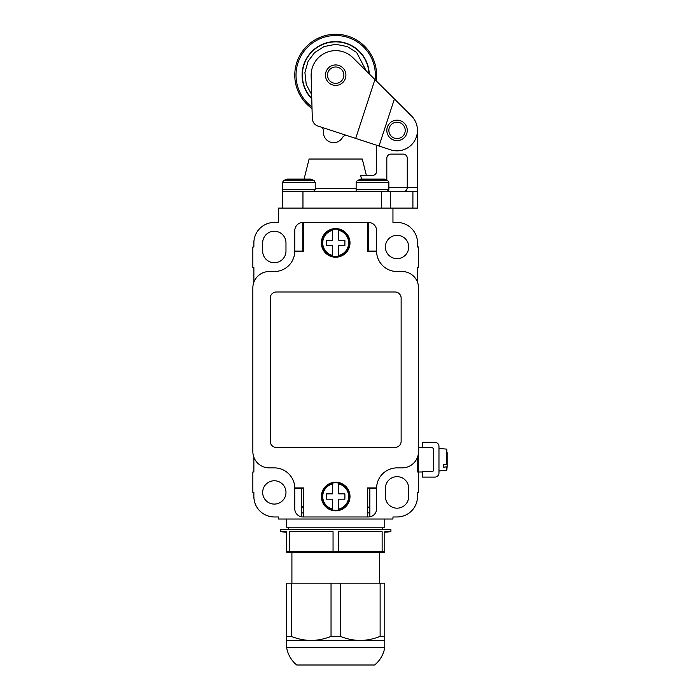 <?xml version="1.0" encoding="UTF-8"?>
<svg xmlns="http://www.w3.org/2000/svg" width="700" height="700" viewBox="0 0 700 700"><rect width="100%" height="100%" fill="white"/><g stroke="black" fill="none" stroke-linecap="round" stroke-linejoin="round"><path stroke-width="1.05" d="M304.08 179.077L309.094 159.031L362.276 159.031L366.363 175.394M417.498 130.401L417.498 208.119L392.954 208.119L392.954 222.434L397.04 222.434A20.457 20.457 0 0 1 417.498 242.891L417.498 246.986L418.521 246.986L418.521 267.435L417.498 267.435L417.498 282.196M417.498 191.756L282.502 191.756L282.502 208.119M408.774 113.645A20.457 20.457 0 0 1 390.688 149.835L317.931 126.053A8.181 8.181 0 0 1 312.296 118.492L311.15 75.836A24.544 24.544 0 0 1 352.984 57.767L374.929 79.572L355.696 138.399M361.655 179.077L360.526 175.394L372.496 175.394A4.095 4.095 0 0 0 376.591 171.308L376.591 145.232M417.498 187.67L407.269 187.67L407.269 158.218A4.095 4.095 0 0 0 403.183 154.123L390.906 154.123A4.095 4.095 0 0 0 386.82 158.218L386.82 180.119M388.859 187.67L407.269 187.67C407.006 190.138 405.65 191.494 403.183 191.756M390.906 191.756L388.456 190.942M325.456 75.171A10.229 10.229 0 0 0 335.685 85.4A10.229 10.229 0 0 0 345.905 75.171A10.229 10.229 0 0 0 335.685 64.942A10.229 10.229 0 0 0 325.456 75.171M386.82 130.401A10.229 10.229 0 0 0 397.04 140.621A10.229 10.229 0 0 0 407.269 130.401A10.229 10.229 0 0 0 397.04 120.172A10.229 10.229 0 0 0 386.82 130.401A10.229 10.229 0 0 1 397.04 120.172A10.229 10.229 0 0 1 407.269 130.401A10.229 10.229 0 0 1 397.04 140.621A10.229 10.229 0 0 1 386.82 130.401M347.34 135.66A4.095 4.095 0 0 0 342.51 137.524A10.229 10.229 0 0 1 323.479 131.294A4.095 4.095 0 0 0 320.679 126.945M374.929 79.572L411.46 115.894L394.415 98.945L379.024 146.02M312.296 118.492L312.025 108.544A40.906 40.906 0 0 1 305.681 47.364A40.906 40.906 0 0 1 376.197 80.832M366.275 70.971L356.676 52.526L347.41 46.602L335.773 44.292L324.039 46.567L314.606 52.605L308.096 61.294L304.911 72.572L306.241 84.499L311.649 94.561M311.981 106.995A39.681 39.681 0 0 1 352.275 39.13A39.681 39.681 0 0 1 375.095 79.748M369.259 73.938A33.591 33.591 0 0 0 311.045 52.334A33.591 33.591 0 0 0 311.762 98.761M335.685 83.353A8.181 8.181 0 0 1 327.504 75.171A8.181 8.181 0 0 1 335.685 66.99A8.181 8.181 0 0 1 343.866 75.171A8.181 8.181 0 0 1 335.685 83.353M397.04 122.211A8.181 8.181 0 0 1 405.221 130.401A8.181 8.181 0 0 1 397.04 138.582A8.181 8.181 0 0 1 388.859 130.401A8.181 8.181 0 0 1 397.04 122.211M314.195 180.661L311.377 179.252L286.361 179.252L283.544 180.661L282.502 182.438L315.227 182.438L314.195 180.661L283.544 180.661L282.502 182.438L282.502 189.709C282.223 190.523 282.905 191.205 284.55 191.756C282.905 191.205 282.223 190.523 282.502 189.709L315.227 189.709L313.18 191.756M286.361 179.252L287.184 179.077L286.361 179.252A2.047 2.047 90 0 1 287.184 179.077L310.555 179.077A2.047 2.047 -90 0 1 311.377 179.252L310.555 179.077M303.03 232.662L303.774 232.662M356.134 182.438L388.859 182.438L387.826 180.661L357.175 180.661L356.134 182.438L356.134 189.709C355.854 190.523 356.536 191.205 358.181 191.756L358.181 191.756M387.826 180.661L385.009 179.252L359.993 179.252A2.047 2.047 90 0 1 360.815 179.077L384.186 179.077A2.047 2.047 -90 0 1 385.009 179.252L384.186 179.077M367.588 232.662L368.34 232.662M408.704 496.519A11.655 11.655 0 0 1 397.04 508.174A11.655 11.655 0 0 1 385.385 496.519L385.385 488.338A11.655 11.655 0 0 1 397.04 476.674A11.655 11.655 0 0 1 408.704 488.338L408.704 496.519M274.321 504.088A11.655 11.655 0 0 1 262.666 492.424A11.655 11.655 0 0 1 274.321 480.769A11.655 11.655 0 0 1 285.976 492.424A11.655 11.655 0 0 1 274.321 504.088M285.976 251.072A11.655 11.655 0 0 1 274.321 262.727A11.655 11.655 0 0 1 262.666 251.072L262.666 242.891A11.655 11.655 0 0 1 274.321 231.236A11.655 11.655 0 0 1 285.976 242.891L285.976 251.072M397.04 258.641A11.655 11.655 0 0 1 385.385 246.986A11.655 11.655 0 0 1 397.04 235.322A11.655 11.655 0 0 1 408.704 246.986A11.655 11.655 0 0 1 397.04 258.641M368.611 251.274L368.611 222.442A8.181 8.181 0 0 1 376.591 230.624L376.591 251.072A20.457 20.457 0 0 0 397.04 271.53L402.159 271.53A16.363 16.363 0 0 1 418.521 287.892L418.521 451.517A16.363 16.363 0 0 1 402.159 467.88L397.04 467.88A20.457 20.457 0 0 0 376.591 488.338L376.591 508.786A8.181 8.181 0 0 1 369.836 516.845L369.836 488.127M417.498 457.214L417.498 471.975L418.521 471.975L418.521 492.424L417.498 492.424L417.498 496.519A20.457 20.457 0 0 1 397.04 516.968L392.954 516.968L392.954 519.015L278.416 519.015L278.416 516.968L274.321 516.968A20.457 20.457 0 0 1 253.873 496.519L253.873 492.424L252.849 492.424L252.849 471.975L253.873 471.975L253.873 457.214M301.525 488.127L301.525 516.845A8.181 8.181 0 0 1 294.779 508.786L294.779 488.338A20.457 20.457 0 0 0 274.321 467.88L269.211 467.88A16.363 16.363 0 0 1 252.849 451.517L252.849 287.892A16.363 16.363 0 0 1 269.211 271.53L274.321 271.53A20.457 20.457 0 0 0 294.779 251.072L294.779 230.624A8.181 8.181 0 0 1 302.75 222.442L302.75 251.274M303.774 231.429L302.75 234.132M367.588 231.429L368.498 233.179M367.588 508.349L369.556 506.205L369.836 504.7M301.525 504.7L301.814 506.205L303.774 508.349M302.435 507.264L301.954 506.529M301.639 505.654L301.525 504.805M253.873 282.196L253.873 267.435L252.849 267.435L252.849 246.986L253.873 246.986L253.873 242.891A20.457 20.457 0 0 1 274.321 222.434L278.416 222.434L278.416 208.119L392.954 208.119M302.75 222.442A8.181 8.181 0 0 1 302.96 222.434L368.41 222.434A8.181 8.181 0 0 1 368.611 222.442M376.591 251.072L368.611 251.072M302.75 251.072L294.779 251.072M369.836 516.845A8.181 8.181 0 0 1 368.41 516.968L302.96 516.968A8.181 8.181 0 0 1 301.525 516.845M294.779 488.338L301.525 488.338M369.836 488.338L376.591 488.338M368.611 226.529L367.588 226.529M303.774 226.529L302.75 226.529M301.525 512.881L303.774 512.881M367.588 512.881L369.836 512.881M367.588 251.274L376.591 251.484A20.457 20.457 0 0 0 397.04 271.53L402.159 271.53A16.363 16.363 0 0 1 418.521 287.892L418.521 451.517A16.363 16.363 0 0 1 402.159 467.88L397.04 467.88A20.457 20.457 0 0 0 376.591 487.926L367.588 487.926L367.588 516.968L303.774 516.968L303.774 487.926L294.77 487.926A20.457 20.457 0 0 0 274.321 467.88L269.211 467.88A16.363 16.363 0 0 1 252.849 451.517L252.849 287.892A16.363 16.363 0 0 1 269.211 271.53L274.321 271.53A20.457 20.457 0 0 0 294.77 251.484L303.774 251.484L303.774 222.434L367.588 222.434L367.588 251.484L376.591 251.484L367.588 251.484L367.588 222.434M303.774 488.127L294.779 487.926A20.457 20.457 0 0 0 274.321 467.88L269.211 467.88M367.588 516.968L367.588 487.926L376.591 487.926L367.588 488.127M303.774 222.434L303.774 251.484L294.77 251.484L303.774 251.274M397.04 271.53L402.159 271.53M418.521 287.892L418.521 451.517M303.774 516.968L303.774 487.926L294.77 487.926M252.849 451.517L252.849 287.892M322.726 496.519A12.95 12.95 0 0 1 332.614 483.936L332.614 483.088A13.781 13.781 0 0 1 338.748 483.088L338.748 483.936A12.95 12.95 0 0 1 338.748 509.101L338.748 509.959A13.781 13.781 0 0 1 332.614 509.959L332.614 509.101A12.95 12.95 0 0 1 322.726 496.519M335.685 482.204A14.315 14.315 0 0 1 350 496.519A14.315 14.315 0 0 1 335.685 510.834A14.315 14.315 0 0 1 321.361 496.519A14.315 14.315 0 0 1 335.685 482.204M332.614 499.179L326.48 499.179L326.48 493.859L332.614 493.859L332.614 483.219A13.65 13.65 0 0 0 332.614 509.819L332.614 499.179M338.748 509.819A13.65 13.65 0 0 0 338.748 483.219L338.748 493.859L344.89 493.859L344.89 499.179L338.748 499.179L338.748 509.959M338.748 499.179L339.421 499.179M322.726 242.891A12.95 12.95 0 0 1 332.614 230.3L332.614 229.451A13.781 13.781 0 0 1 338.748 229.451L338.748 230.3A12.95 12.95 0 0 1 338.748 255.474L338.748 256.322A13.781 13.781 0 0 1 332.614 256.322L332.614 255.474A12.95 12.95 0 0 1 322.726 242.891M335.685 228.568A14.315 14.315 0 0 1 350 242.891A14.315 14.315 0 0 1 335.685 257.206A14.315 14.315 0 0 1 321.361 242.891A14.315 14.315 0 0 1 335.685 228.568M332.614 245.543L326.48 245.543L326.48 240.231L332.614 240.231L332.614 229.591A13.65 13.65 0 0 0 332.614 256.183L332.614 245.543M338.748 256.183A13.65 13.65 0 0 0 338.748 229.591L338.748 240.231L344.89 240.231L344.89 245.543L338.748 245.543L338.748 256.322M338.748 245.543L339.421 245.543M401.135 441.289A6.134 6.134 0 0 1 395.001 447.431L276.369 447.431A6.134 6.134 0 0 1 270.235 441.289L270.235 298.113A6.134 6.134 0 0 1 276.369 291.979L395.001 291.979A6.134 6.134 0 0 1 401.135 298.113L401.135 441.289M417.498 469.927L418.521 469.927M422.608 471.975L418.521 471.975L418.521 447.431L422.608 447.431M434.884 442.312L422.608 442.312L422.608 447.632L431.611 447.632A2.047 2.047 0 0 1 433.659 449.68L433.659 469.718A2.047 2.047 0 0 1 431.611 471.765L422.608 471.765L422.608 477.085L434.884 477.085A4.095 4.095 0 0 0 438.97 472.99L438.97 446.408A4.095 4.095 0 0 0 434.884 442.312M447.151 452.611L447.151 464.109L443.678 464.502L443.678 467.189L447.151 466.786L447.151 455.289M447.151 466.786L446.784 470.269L446.784 467.031M443.678 465.92L443.678 464.502M384.773 531.694L384.773 532.236L390.906 531.694L384.773 531.694L384.773 552.151L379.453 552.615L379.453 583.188M379.453 552.615L291.909 552.615L291.909 583.188M291.909 552.615L286.598 552.151L286.598 531.694L280.455 531.694L280.455 529.244L390.906 529.244L390.906 531.694M288.636 529.244L288.636 527.196M382.725 529.244L382.725 527.196M384.773 551.609L338.319 551.609L338.319 531.694L382.139 531.694L338.319 531.694M382.139 551.609L382.139 531.694M338.319 551.609L289.231 551.609L289.231 531.694L333.051 531.694L289.231 531.694M333.051 551.609L333.051 531.694M289.231 551.609L286.598 551.609M340.322 583.188L340.322 636.361L331.039 636.361L331.039 583.188L384.773 583.188L384.773 647.413A28.639 28.639 0 0 1 374.623 665L296.739 665A28.639 28.639 0 0 1 286.598 647.413L286.598 583.188L291.235 583.188L291.235 636.361L286.598 636.361M331.039 636.361C324.581 639.004 317.949 640.369 311.141 640.456C304.299 640.36 297.666 638.995 291.235 636.361M331.039 583.188L291.235 583.188M340.322 636.361C346.789 639.004 353.421 640.369 360.229 640.456C367.062 640.36 373.695 638.995 380.126 636.361L380.126 583.188M384.773 636.361L380.126 636.361M384.773 640.456L286.598 640.456M384.773 647.413L286.598 647.413M384.773 519.015L384.773 527.196L286.598 527.196L286.598 519.015M315.227 188.659L356.134 188.659M381.316 208.119L381.316 191.756M302.96 191.756L302.96 208.119M390.285 208.119L390.285 191.756M412.904 208.119L412.904 191.756M368.979 73.666A33.337 33.337 0 0 0 311.238 52.518A33.337 33.337 0 0 0 311.754 98.376M388.859 182.438L388.859 189.709L356.134 189.709M446.784 464.345L446.784 449.129L438.97 448.446M315.227 182.438L315.227 189.709M357.175 180.661L360.815 179.077M388.859 189.709L386.82 191.756M446.784 470.269L438.97 470.951M286.598 532.236L280.455 531.694"/></g></svg>
